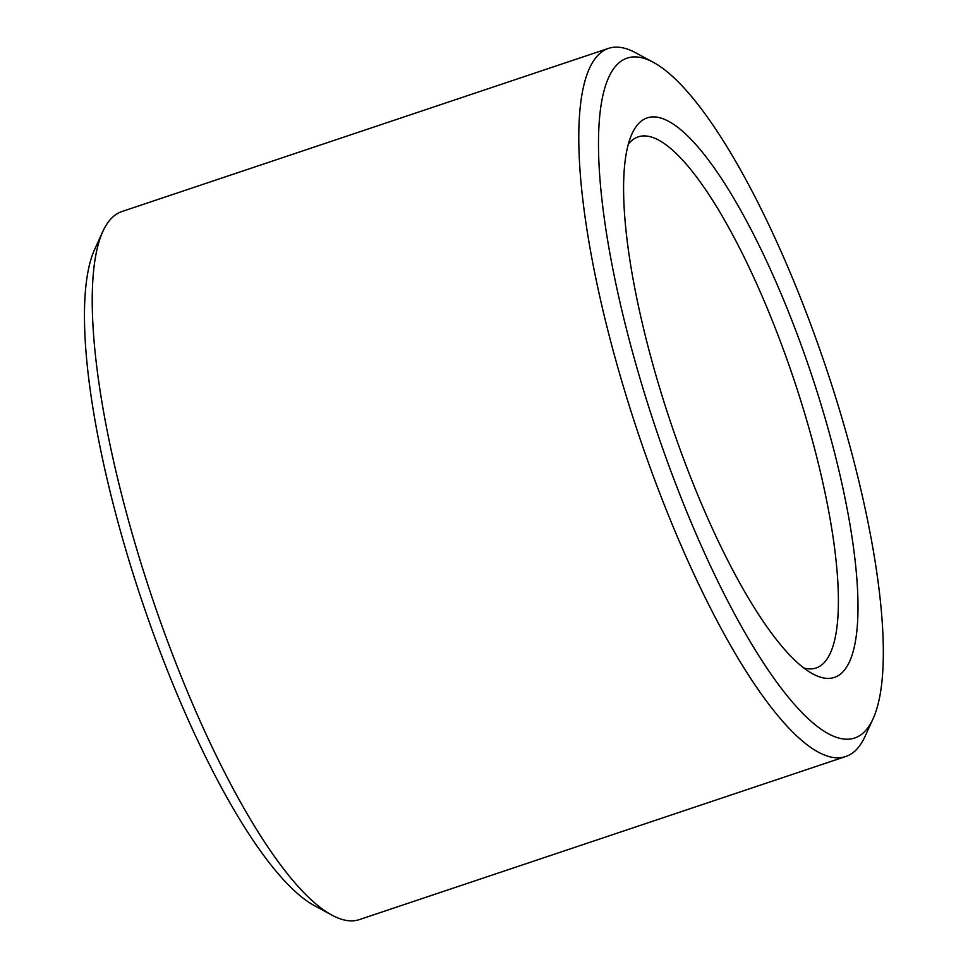 <?xml version="1.0" encoding="UTF-8"?>
<svg xmlns="http://www.w3.org/2000/svg" width="968" height="968" viewBox="0 0 968 968"><rect width="100%" height="100%" fill="white"/><g stroke="black" fill="none" stroke-linecap="round" stroke-linejoin="round"><path stroke-width="1.45" d="M628.28 144.256A280.054 70.591 -108.5 0 1 638.106 136.911A280.054 70.591 -108.5 0 1 794.075 379.988A280.054 70.591 -108.5 0 1 816.181 667.956A280.054 70.591 -108.5 0 1 803.912 668.017M662.596 397.497A294.986 74.355 -108.5 0 1 631.935 133.959A294.986 74.355 -108.5 0 1 811.353 374.192A294.986 74.355 -108.5 0 1 813.035 674.03A294.986 74.355 -108.5 0 1 662.596 397.497M873.196 718.486L865.017 736.442A373.406 94.126 -108.5 0 1 845.863 756.468L359.37 919.6A373.406 94.126 -108.5 0 1 332.024 915.171L314.673 905.782A358.475 90.363 -108.5 0 1 131.854 569.753A358.475 90.363 -108.5 0 1 94.598 249.514L102.79 231.558A373.406 94.126 -108.5 0 1 121.932 211.532L608.424 48.4A373.406 94.126 -108.5 0 1 635.77 52.829L653.134 62.218A358.475 90.363 -108.5 0 1 826.527 369.111A358.475 90.363 -108.5 0 1 873.196 718.486A358.475 90.363 -108.5 0 1 645.753 397.424A358.475 90.363 -108.5 0 1 653.134 62.218M332.024 915.171A373.406 94.126 -108.5 0 1 141.594 565.143A373.406 94.126 -108.5 0 1 102.79 231.558M845.863 756.468A373.406 94.126 -108.5 0 1 628.087 402.01A373.406 94.126 -108.5 0 1 608.424 48.4"/></g></svg>
